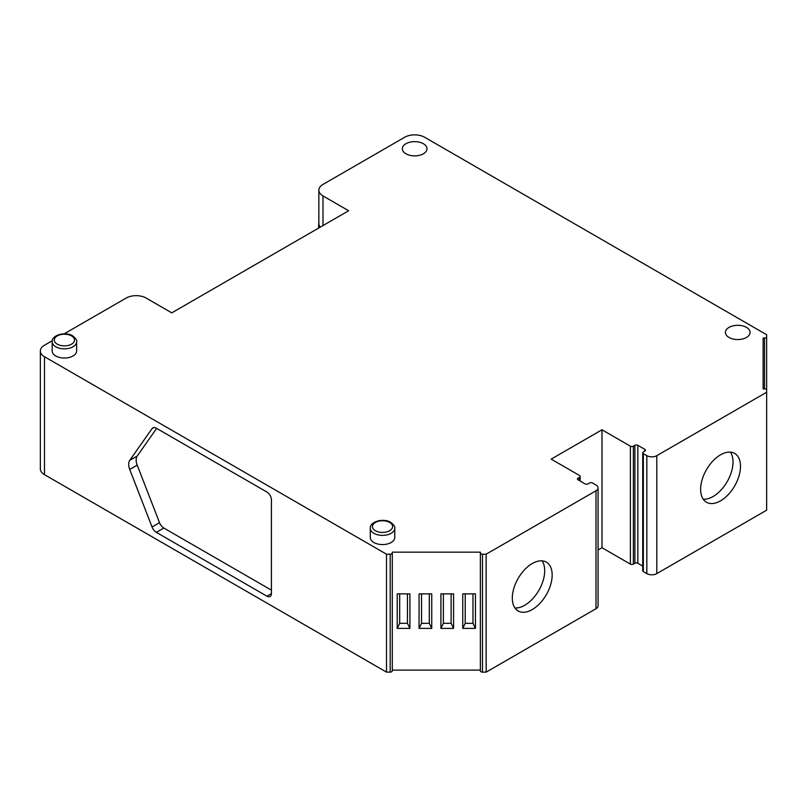 <?xml version="1.0" encoding="UTF-8"?>
<svg xmlns="http://www.w3.org/2000/svg" width="807" height="807" viewBox="0 0 807 807"><rect width="100%" height="100%" fill="white"/><g stroke="black" fill="none" stroke-linecap="round" stroke-linejoin="round"><path stroke-width="1.21" d="M598.068 487.892L598.068 605.825A7.041 4.065 180 0 1 596.01 608.71L486.147 672.13L486.147 554.197L596.01 490.767A7.041 4.065 0 0 0 598.068 487.892A7.041 4.065 0 0 0 596.01 485.017L592.52 483A2.118 1.221 0 0 0 589.534 483L588.041 483.867A2.118 1.221 180 0 1 585.045 483.867L578.074 479.842A2.118 1.221 180 0 1 577.459 478.975A2.118 1.221 180 0 1 578.074 478.117L579.567 477.25A2.118 1.221 0 0 0 580.183 476.382A2.118 1.221 0 0 0 579.567 475.525L551.171 459.133L601.992 429.788L630.388 446.18A2.118 1.221 0 0 0 633.374 446.18L634.867 445.323A2.118 1.221 180 0 1 637.863 445.323L644.833 449.348A2.118 1.221 180 0 1 645.459 450.215A2.118 1.221 180 0 1 644.833 451.073L643.34 451.94A2.118 1.221 0 0 0 642.725 452.798A2.118 1.221 0 0 0 643.34 453.665L646.831 455.673A7.041 4.065 0 0 0 656.787 455.673L656.787 573.616L766.65 510.185L766.65 390.134A2.118 1.221 0 0 0 764.532 388.913L763.129 388.913L763.129 338.062L764.532 338.062A2.118 1.221 0 0 0 766.65 336.842L766.65 334.723L424.623 137.251A14.092 8.141 0 0 0 404.69 137.251L322.982 184.43A14.092 8.141 0 0 0 318.856 190.18L318.856 223.549A14.092 8.141 0 0 0 320.288 227.12M318.856 190.18A14.092 8.141 0 0 0 322.982 195.93L348.644 210.748L171.77 312.864L146.117 298.045A14.092 8.141 0 0 0 126.185 298.045L64.227 333.816M486.147 672.13L482.475 672.13A2.118 1.221 180 0 1 480.367 670.91L480.367 552.159L392.293 552.159L392.293 552.977A2.118 1.221 180 0 1 390.174 554.197L386.503 554.197L386.503 672.13L44.476 474.657A14.092 8.141 180 0 1 40.35 468.907L40.35 350.974A14.092 8.141 0 0 0 44.476 356.724L386.503 554.197M480.367 670.092L392.293 670.092M392.293 552.977L392.293 670.91A2.118 1.221 180 0 1 390.174 672.13L386.503 672.13M656.787 573.616A7.041 4.065 180 0 1 646.831 573.616L643.34 571.598A2.118 1.221 180 0 1 642.725 570.741L642.725 452.798M642.725 566.06L637.863 563.256A2.118 1.221 0 0 0 634.867 563.256L633.374 564.123L633.374 446.18M598.068 549.981L601.992 547.721L630.388 564.123A2.118 1.221 0 0 0 633.374 564.123M512.304 598.058A28.184 16.271 -60 0 1 524.611 569.702A28.184 16.271 -60 0 1 546.329 562.146A28.184 16.271 -60 0 1 552.17 575.048A28.184 16.271 -60 0 1 539.863 603.414A28.184 16.271 -60 0 1 518.144 610.96A28.184 16.271 -60 0 1 512.304 598.058M656.787 455.673L766.65 392.252M700.637 489.335A28.184 16.271 -60 0 1 712.934 460.968A28.184 16.271 -60 0 1 734.652 453.413A28.184 16.271 -60 0 1 740.493 466.315A28.184 16.271 -60 0 1 728.186 494.681A28.184 16.271 -60 0 1 706.468 502.236A28.184 16.271 -60 0 1 700.637 489.335M730.416 452.132A28.184 16.271 120 0 1 733.018 462.007A28.184 16.271 -60 0 1 703.24 499.2M542.092 560.865A28.184 16.271 120 0 1 544.695 570.731A28.184 16.271 -60 0 1 514.916 607.933M370.292 528.303L370.292 537.512A12.226 7.061 0 0 0 373.873 542.506A12.226 7.061 0 0 0 387.199 544.029A12.226 7.061 0 0 0 394.744 537.512L394.744 528.303C395.319 526.971 393.977 524.994 390.729 522.351C383.416 517.741 369.556 521.705 370.292 528.303A12.226 7.061 0 0 0 373.873 533.296A12.226 7.061 0 0 0 387.199 534.829A12.226 7.061 0 0 0 394.744 528.303M52.183 341.764L52.183 350.974A12.226 7.061 0 0 0 55.764 355.968A12.226 7.061 0 0 0 69.089 357.491A12.226 7.061 0 0 0 76.635 350.974L76.635 341.764C77.2 340.433 75.858 338.456 72.61 335.813C65.296 331.203 51.436 335.167 52.183 341.764A12.226 7.061 0 0 0 55.764 346.758A12.226 7.061 0 0 0 69.089 348.291A12.226 7.061 0 0 0 76.635 341.764M729.034 337.457A12.327 7.122 180 0 1 725.422 332.423A12.327 7.122 180 0 1 737.749 325.302A12.327 7.122 180 0 1 750.086 332.423A12.327 7.122 180 0 1 742.47 339.001A12.327 7.122 180 0 1 729.034 337.457M405.941 153.794A12.327 7.122 180 0 1 402.33 148.76A12.327 7.122 180 0 1 414.657 141.639A12.327 7.122 180 0 1 426.984 148.76A12.327 7.122 180 0 1 419.378 155.337A12.327 7.122 180 0 1 405.941 153.794M486.147 554.197L482.475 554.197A2.118 1.221 180 0 1 480.367 552.977M763.129 338.062L763.129 388.913M52.284 340.715L44.476 345.225A14.092 8.141 0 0 0 40.35 350.974M152.049 428.608L129.735 460.363A11.157 6.446 60 0 0 129.735 469.472L152.049 526.991A7.041 4.065 -120 0 0 156.366 532.358L266.935 596.191A6.345 3.662 -120 0 0 270.103 596.504A6.345 3.662 -120 0 0 271.414 593.599L271.414 499.826A6.345 3.662 60 0 0 266.935 492.058L156.366 428.224A7.041 4.065 60 0 0 152.846 427.881A7.041 4.065 60 0 0 152.049 428.608L153.875 427.559M129.735 460.363L137.21 456.046A11.157 6.446 -120 0 0 137.21 465.155L159.524 522.674A7.041 4.065 -120 0 0 163.841 528.04L271.414 590.149M137.21 456.046L156.649 428.386M766.65 336.842L766.65 390.134M409.906 628.391L397.226 628.391L397.226 593.871L409.906 593.871L409.906 628.391L407.444 623.327L407.444 593.871M431.745 628.391L419.065 628.391L419.065 593.871L431.745 593.871L431.745 628.391L429.284 623.327L429.284 593.871M453.595 628.391L440.915 628.391L440.915 593.871L453.595 593.871L453.595 628.391L451.123 623.327L451.123 593.871M475.434 628.391L462.754 628.391L462.754 593.871L475.434 593.871L475.434 628.391L472.973 623.327L472.973 593.871M472.973 623.327L465.215 623.327L462.754 628.391M465.215 593.871L465.215 623.327M451.123 623.327L443.376 623.327L440.915 628.391M443.376 593.871L443.376 623.327M429.284 623.327L421.536 623.327L419.065 628.391M421.536 593.871L421.536 623.327M399.687 593.871L399.687 623.327L397.226 628.391M407.444 623.327L399.687 623.327M601.992 547.721L601.992 429.788M318.856 222.863A5.639 3.258 0 0 0 318.704 223.509A84.553 48.813 0 0 0 318.644 225.274A84.553 48.813 0 0 0 318.775 227.988M322.982 225.556L322.982 195.93M596.01 608.71L596.01 490.767M44.476 474.657L44.476 356.724M156.366 532.358L163.841 528.04M266.935 596.191L271.414 593.599M152.049 526.991L159.524 522.674M129.735 469.472L137.21 465.155M764.532 388.913L764.532 338.062M482.475 554.197L482.475 672.13M390.174 672.13L390.174 554.197M646.831 573.616L646.831 455.673M630.388 564.123L630.388 446.18M643.34 453.665L643.34 571.598M634.867 563.256L634.867 445.323M637.863 563.256L637.863 445.323M644.833 451.073L644.833 449.348M579.567 480.7L579.567 477.25M578.074 479.842L578.074 478.117M57.257 344.165A10.108 5.841 0 0 0 71.561 344.165A10.108 5.841 0 0 0 71.561 335.914A10.108 5.841 0 0 0 57.257 335.914A10.108 5.841 0 0 0 57.257 344.165M375.376 530.703A10.108 5.841 0 0 0 389.67 530.703A10.108 5.841 0 0 0 389.67 522.452A10.108 5.841 0 0 0 375.376 522.452A10.108 5.841 0 0 0 375.376 530.703M580.183 481.063L580.183 476.382M318.644 228.058L318.644 225.274"/></g></svg>
